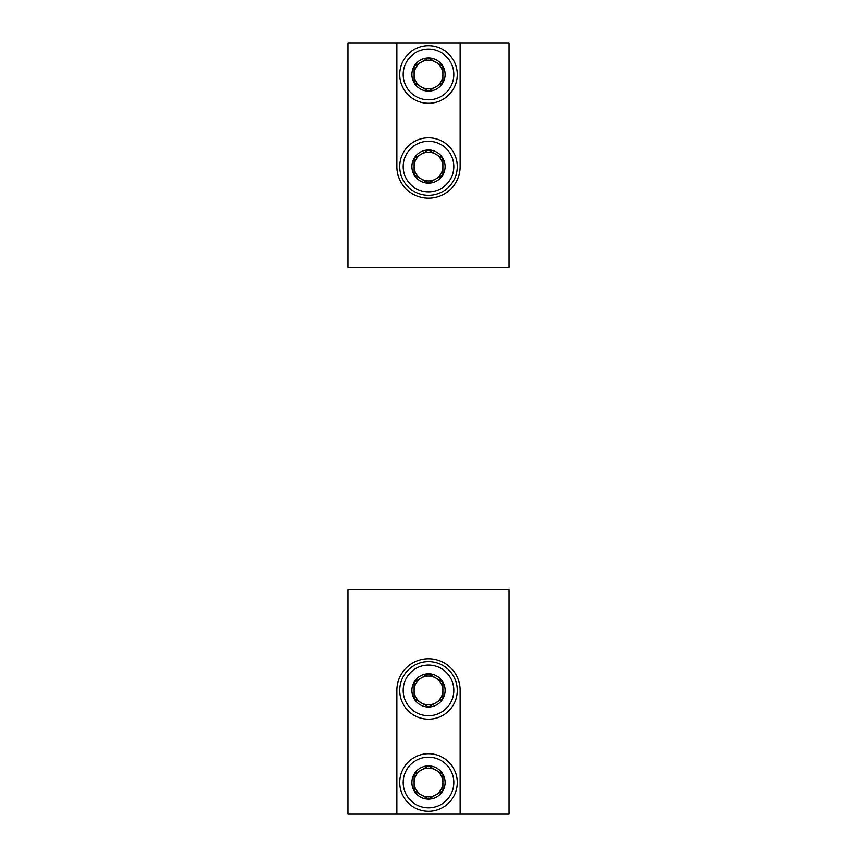 <?xml version="1.0" encoding="UTF-8"?>
<svg xmlns="http://www.w3.org/2000/svg" width="857" height="857" viewBox="0 0 857 857"><rect width="100%" height="100%" fill="white"/><g stroke="black" fill="none" stroke-linecap="round" stroke-linejoin="round"><path stroke-width="1.29" d="M460.155 42.85L509.079 42.85L509.079 267.33L347.921 267.33L347.921 42.85L460.155 42.85L460.155 166.601A31.655 31.655 0 0 1 428.5 198.256A31.655 31.655 0 0 1 396.845 166.601L396.845 42.85M414.113 158.299L428.5 149.986L442.887 158.299L442.887 174.914L428.5 183.216L414.113 174.914L414.113 158.299A16.615 16.615 0 0 1 442.887 158.299A16.615 16.615 0 0 1 428.5 183.216A16.615 16.615 0 0 1 414.113 158.299L414.113 174.914L428.5 183.216L442.887 174.914L442.887 158.299L435.699 154.142A14.387 14.387 0 0 1 435.699 179.07A14.387 14.387 0 0 1 414.113 166.601A14.387 14.387 0 0 1 421.301 154.142L414.113 158.299M428.5 191.925A25.324 25.324 0 0 1 406.572 153.939A25.324 25.324 0 0 1 450.428 153.939A25.324 25.324 0 0 1 428.5 191.925M428.5 195.385A28.784 28.784 0 0 1 403.572 152.214A28.784 28.784 0 0 1 453.428 152.214A28.784 28.784 0 0 1 428.5 195.385M421.301 154.142A14.387 14.387 0 0 1 435.699 154.142L428.5 149.986L421.301 154.142M414.113 66.203L428.5 57.89L442.887 66.203L442.887 82.818L428.5 91.121L414.113 82.818L414.113 66.203A16.615 16.615 0 0 1 442.887 66.203A16.615 16.615 0 0 1 428.5 91.121A16.615 16.615 0 0 1 414.113 66.203L414.113 82.818L428.5 91.121L442.887 82.818L442.887 66.203L435.699 62.047A14.387 14.387 0 0 1 435.699 86.975A14.387 14.387 0 0 1 414.113 74.505A14.387 14.387 0 0 1 421.301 62.047L414.113 66.203M428.5 99.83A25.324 25.324 0 0 1 406.572 61.843A25.324 25.324 0 0 1 450.428 61.843A25.324 25.324 0 0 1 428.5 99.83M428.5 103.29A28.784 28.784 0 0 1 403.572 60.119A28.784 28.784 0 0 1 453.428 60.119A28.784 28.784 0 0 1 428.5 103.29M421.301 62.047A14.387 14.387 0 0 1 435.699 62.047L428.5 57.89L421.301 62.047M396.845 814.15L347.921 814.15L347.921 589.67L509.079 589.67L509.079 814.15L396.845 814.15L396.845 690.399A31.655 31.655 0 0 1 428.5 658.744A31.655 31.655 0 0 1 460.155 690.399L460.155 814.15M442.887 698.701L428.5 707.014L414.113 698.701L414.113 682.086L428.5 673.784L442.887 682.086L442.887 698.701A16.615 16.615 0 0 1 414.113 698.701A16.615 16.615 0 0 1 428.5 673.784A16.615 16.615 0 0 1 442.887 698.701L442.887 682.086L428.5 673.784L414.113 682.086L414.113 698.701L421.301 702.858A14.387 14.387 0 0 1 421.301 677.93A14.387 14.387 0 0 1 442.887 690.399A14.387 14.387 0 0 1 435.699 702.858L442.887 698.701M428.5 665.075A25.324 25.324 0 0 1 450.428 703.061A25.324 25.324 0 0 1 406.572 703.061A25.324 25.324 0 0 1 428.5 665.075M428.5 661.615A28.784 28.784 0 0 1 453.428 704.786A28.784 28.784 0 0 1 403.572 704.786A28.784 28.784 0 0 1 428.5 661.615M435.699 702.858A14.387 14.387 0 0 1 421.301 702.858L428.5 707.014L435.699 702.858M442.887 790.797L428.5 799.11L414.113 790.797L414.113 774.182L428.5 765.879L442.887 774.182L442.887 790.797A16.615 16.615 0 0 1 414.113 790.797A16.615 16.615 0 0 1 428.5 765.879A16.615 16.615 0 0 1 442.887 790.797L442.887 774.182L428.5 765.879L414.113 774.182L414.113 790.797L421.301 794.953A14.387 14.387 0 0 1 421.301 770.025A14.387 14.387 0 0 1 442.887 782.495A14.387 14.387 0 0 1 435.699 794.953L442.887 790.797M428.5 757.17A25.324 25.324 0 0 1 450.428 795.157A25.324 25.324 0 0 1 406.572 795.157A25.324 25.324 0 0 1 428.5 757.17M428.5 753.71A28.784 28.784 0 0 1 453.428 796.881A28.784 28.784 0 0 1 403.572 796.881A28.784 28.784 0 0 1 428.5 753.71M435.699 794.953A14.387 14.387 0 0 1 421.301 794.953L428.5 799.11L435.699 794.953"/></g></svg>
